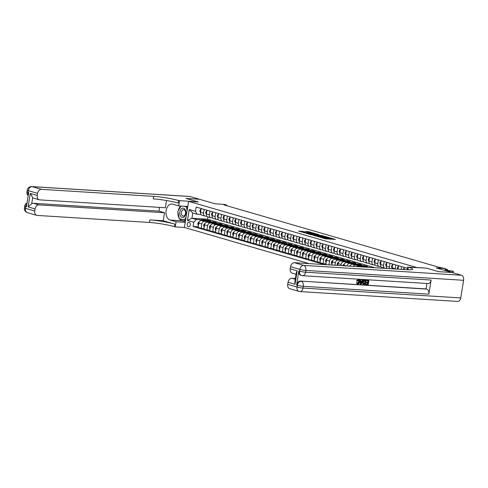 <?xml version="1.0" encoding="UTF-8"?>
<svg xmlns="http://www.w3.org/2000/svg" width="488" height="488" viewBox="0 0 488 488"><rect width="100%" height="100%" fill="white"/><g stroke="black" fill="none" stroke-linecap="round" stroke-linejoin="round"><path stroke-width="0.73" d="M319.945 237.211L325.722 238.852L335.439 239.425L329.735 237.827L330.858 238.333L330.089 238.394L324.837 237.516L325.96 238.022L324.404 238.04L319.945 237.211M188.392 226.78A2.3 1.525 -86.4 0 0 188.618 226.816A2.3 1.525 -86.4 0 0 190.265 224.785A2.3 1.525 -86.4 0 0 189.124 222.266A2.3 1.525 -86.4 0 0 188.905 222.229A2.3 1.525 -86.4 0 0 187.252 224.26A2.3 1.525 -86.4 0 0 188.392 226.78M302.529 231.404L298.65 231.086L305.177 232.892L314.9 233.465L308.367 231.66L305.085 231.562L312.399 233.203L306.159 232.813L303.079 232.154L305 232.148L302.529 231.404L302.414 232.105L301.493 231.946M226.621 205.064L224.297 204.393L215.178 203.819L199.501 199.275L186.081 198.439L198.274 201.971L188.618 201.367L416.685 267.509L426.347 268.113L408.401 267.186A17.971 1.97 -170.8 0 1 412.726 269.217A17.971 1.97 -170.8 0 1 406.602 269.712L294.453 262.703L303.743 265.399L461.495 275.256L451.973 272.499L438.56 271.657L426.347 268.113L438.541 271.651L451.955 272.493L436.278 267.942L445.398 268.516L440.389 267.674L223.937 204.899L226.621 205.064L226.524 205.649M313.064 235.179L319.359 237.009L329.083 237.583L322.55 235.777L313.046 235.295M311.289 234.783L305.738 233.148L315.455 233.715L318.914 234.63L314.589 234.429L316.285 234.954L322.074 235.539L311.289 234.783M309.038 263.611L184.391 227.463L188.618 201.367M324.459 264.575L193.065 226.475L193.754 222.205L187.484 220.387L189.24 209.523L195.511 211.347L196.206 207.077L407.346 268.308M445.074 270.498L445.398 268.516M207.876 216.922L207.504 219.21L374.784 267.723M207.504 219.21L191.943 218.24L196.359 219.521L202.069 219.874M205.594 220.094L207.894 220.24L207.79 220.869M204.008 228.476L201.123 228.299L198.104 227.42L198.793 223.156A2.873 2.129 -73.8 0 1 201.398 220.466L210.682 221.046L207.894 220.24M201.123 228.299L201.812 224.029A2.873 2.129 -73.8 0 1 204.417 221.345L207.87 221.558M211.402 221.778L213.701 221.924L213.598 222.552M209.816 230.159L206.93 229.982L203.911 229.104L204.6 224.84A2.873 2.129 -73.8 0 1 207.205 222.15L216.489 222.729L213.701 221.924M206.93 229.982L207.62 225.712A2.873 2.129 -73.8 0 1 210.224 223.028L213.677 223.242M217.203 223.461L219.508 223.608L219.405 224.236M215.623 231.843L212.737 231.666L209.718 230.787L210.407 226.524A2.873 2.129 -73.8 0 1 213.012 223.833L222.29 224.413L219.508 223.608M212.737 231.666L213.427 227.396A2.873 2.129 -73.8 0 1 216.031 224.712L219.484 224.925M223.01 225.145L225.31 225.291L225.212 225.92M221.43 233.526L218.539 233.349L215.519 232.471L216.214 228.207A2.873 2.129 -73.8 0 1 218.819 225.517L228.097 226.096L225.31 225.291M218.539 233.349L219.234 229.079A2.873 2.129 -73.8 0 1 221.839 226.395L225.291 226.609M228.817 226.829L231.117 226.975L231.019 227.603M227.237 235.216L224.346 235.033L221.326 234.155L222.022 229.891A2.873 2.129 -73.8 0 1 224.62 227.201L233.904 227.78L231.117 226.975M224.346 235.033L225.041 230.763A2.873 2.129 -73.8 0 1 227.64 228.079L231.099 228.292M234.624 228.512L236.924 228.659L236.82 229.287M233.044 236.9L230.153 236.717L227.133 235.838L227.823 231.574A2.873 2.129 -73.8 0 1 230.428 228.884L239.712 229.47L236.924 228.659M230.153 236.717L230.842 232.447A2.873 2.129 -73.8 0 1 233.447 229.763L236.906 229.976M240.431 230.202L242.731 230.342L242.627 230.97M238.852 238.583L235.96 238.4L232.941 237.522L233.63 233.258A2.873 2.129 -73.8 0 1 236.235 230.568L245.519 231.153L242.731 230.342M235.96 238.4L236.649 234.136A2.873 2.129 -73.8 0 1 239.254 231.446L242.713 231.66M246.239 231.885L248.538 232.026L248.435 232.654M244.653 240.267L241.767 240.084L238.748 239.211L239.437 234.941A2.873 2.129 -73.8 0 1 242.042 232.257L251.326 232.837L248.538 232.026M241.767 240.084L242.457 235.82A2.873 2.129 -73.8 0 1 245.061 233.13L248.514 233.343M252.04 233.569L254.346 233.709L254.242 234.338M250.46 241.95L247.575 241.767L244.555 240.895L245.244 236.625A2.873 2.129 -73.8 0 1 247.849 233.941L257.133 234.521L254.346 233.709M247.575 241.767L248.264 237.504A2.873 2.129 -73.8 0 1 250.869 234.813L254.321 235.033M257.847 235.253L260.147 235.393L260.049 236.021M256.267 243.634L253.382 243.451L250.362 242.579L251.052 238.309A2.873 2.129 -73.8 0 1 253.656 235.625L262.934 236.204L260.147 235.393M253.382 243.451L254.071 239.187A2.873 2.129 -73.8 0 1 256.676 236.497L260.128 236.717M263.654 236.936L265.954 237.076L265.856 237.705M262.074 245.318L259.183 245.135L256.163 244.262L256.859 239.992A2.873 2.129 -73.8 0 1 259.457 237.308L268.742 237.888L265.954 237.076M259.183 245.135L259.878 240.871A2.873 2.129 -73.8 0 1 262.477 238.181L265.936 238.4M269.461 238.62L271.761 238.76L271.663 239.388M267.881 247.001L264.99 246.818L261.971 245.946L262.666 241.676A2.873 2.129 -73.8 0 1 265.265 238.992L274.549 239.571L271.761 238.76M264.99 246.818L265.679 242.554A2.873 2.129 -73.8 0 1 268.284 239.864L271.743 240.084M275.269 240.303L277.568 240.444L277.465 241.072M273.689 248.685L270.797 248.502L267.778 247.629L268.467 243.359A2.873 2.129 -73.8 0 1 271.072 240.675L280.356 241.255L277.568 240.444M270.797 248.502L271.487 244.238A2.873 2.129 -73.8 0 1 274.091 241.548L277.55 241.767M281.076 241.987L283.375 242.127L283.272 242.756M279.49 250.368L276.604 250.185L273.585 249.313L274.274 245.043A2.873 2.129 -73.8 0 1 276.879 242.359L286.163 242.939L283.375 242.127M276.604 250.185L277.294 245.921A2.873 2.129 -73.8 0 1 279.899 243.231L283.351 243.451M286.877 243.671L289.183 243.811L289.079 244.439M285.297 252.052L282.412 251.869L279.392 250.997L280.082 246.727A2.873 2.129 -73.8 0 1 282.686 244.043L291.97 244.622L289.183 243.811M282.412 251.869L283.101 247.605A2.873 2.129 -73.8 0 1 285.706 244.915L289.158 245.135M292.684 245.354L294.99 245.494L294.886 246.123M291.104 253.736L288.219 253.553L285.199 252.68L285.889 248.41A2.873 2.129 -73.8 0 1 288.493 245.726L297.772 246.306L294.99 245.494M288.219 253.553L288.908 249.289A2.873 2.129 -73.8 0 1 291.513 246.599L294.966 246.818M298.491 247.038L300.791 247.184L300.693 247.806M296.911 255.419L294.02 255.236L291 254.364L291.696 250.094A2.873 2.129 -73.8 0 1 294.294 247.41L303.579 247.989L300.791 247.184M294.02 255.236L294.715 250.972A2.873 2.129 -73.8 0 1 297.314 248.282L300.773 248.502M304.298 248.721L306.598 248.868L306.501 249.49M302.719 257.103L299.827 256.926L296.808 256.048L297.503 251.778A2.873 2.129 -73.8 0 1 300.102 249.094L309.386 249.673L306.598 248.868M299.827 256.926L300.523 252.656A2.873 2.129 -73.8 0 1 303.121 249.966L306.58 250.185M310.106 250.405L312.405 250.551L312.302 251.18M308.526 258.786L305.634 258.609L302.615 257.731L303.304 253.461A2.873 2.129 -73.8 0 1 305.909 250.777L315.193 251.357L312.405 250.551M305.634 258.609L306.324 254.339A2.873 2.129 -73.8 0 1 308.928 251.655L312.387 251.869M315.913 252.089L318.213 252.235L318.109 252.863M314.327 260.47L311.442 260.293L308.422 259.415L309.111 255.151A2.873 2.129 -73.8 0 1 311.716 252.461L321 253.04L318.213 252.235M311.442 260.293L312.131 256.023A2.873 2.129 -73.8 0 1 314.736 253.339L318.188 253.553M321.72 253.772L324.02 253.919L323.916 254.547M320.134 262.154L317.249 261.977L314.229 261.098L314.919 256.834A2.873 2.129 -73.8 0 1 317.523 254.144L326.808 254.724L324.02 253.919M317.249 261.977L317.938 257.707A2.873 2.129 -73.8 0 1 320.543 255.023L323.995 255.236M327.521 255.456L329.827 255.602L329.723 256.231M325.941 263.837L323.056 263.66L320.036 262.782L320.726 258.518A2.873 2.129 -73.8 0 1 323.33 255.828L332.609 256.407L329.827 255.602M323.056 263.66L323.745 259.39A2.873 2.129 -73.8 0 1 326.35 256.706L329.803 256.92M333.328 257.139L335.628 257.286L335.53 257.914M326.71 264.722L325.838 264.466L326.533 260.202A2.873 2.129 -73.8 0 1 329.138 257.511L338.416 258.091L335.628 257.286M328.936 264.856L329.553 261.074A2.873 2.129 -73.8 0 1 332.157 258.39L335.61 258.603M339.136 258.823L341.435 258.969L341.338 259.598M331.828 265.039L332.34 261.885A2.873 2.129 -73.8 0 1 334.939 259.195L344.223 259.775L341.435 258.969M334.957 265.234L335.36 262.757A2.873 2.129 -73.8 0 1 337.958 260.074L341.417 260.287M344.943 260.507L347.243 260.653L347.139 261.281M337.842 265.417L338.141 263.569A2.873 2.129 -73.8 0 1 340.746 260.879L350.03 261.458L347.243 260.653M340.972 265.612L341.161 264.441A2.873 2.129 -73.8 0 1 343.765 261.757L347.224 261.971M350.75 262.19L353.05 262.337L352.946 262.965M343.863 265.789L343.949 265.252A2.873 2.129 -73.8 0 1 346.553 262.562L355.837 263.142L353.05 262.337M346.992 265.984A2.873 2.129 -73.8 0 1 349.573 263.441L353.031 263.654M356.557 263.874L358.857 264.02L358.753 264.649M349.963 266.173A2.873 2.129 -73.8 0 1 352.36 264.246L361.645 264.825L358.857 264.02M353.312 266.381A2.873 2.129 -73.8 0 1 355.38 265.124L358.832 265.338M362.358 265.557L364.664 265.704L364.56 266.332M356.594 266.588A2.873 2.129 -73.8 0 1 358.168 265.929L367.452 266.515L364.664 265.704M360.711 266.844A2.873 2.129 -73.8 0 1 361.187 266.808L364.64 267.021M368.165 267.241L370.459 267.454M200.995 214.537L197.201 214.299L192.791 213.018L191.943 218.24L187.484 220.387M386.795 268.418L385.258 268.321A2.873 2.129 -73.8 0 1 384.91 268.266A2.873 2.129 -73.8 0 1 383.568 265.368L384.178 261.592M380.988 266.735L379.45 266.637A2.873 2.129 -73.8 0 1 379.103 266.582A2.873 2.129 -73.8 0 1 377.761 263.685L378.371 259.909M375.18 265.051L373.643 264.954A2.873 2.129 -73.8 0 1 373.302 264.899A2.873 2.129 -73.8 0 1 371.954 262.001L372.564 258.225M369.373 263.368L367.836 263.27A2.873 2.129 -73.8 0 1 367.495 263.215A2.873 2.129 -73.8 0 1 366.146 260.317L366.756 256.542M363.572 261.684L362.029 261.586A2.873 2.129 -73.8 0 1 361.687 261.531A2.873 2.129 -73.8 0 1 360.339 258.634L360.955 254.858M357.765 260L356.222 259.903A2.873 2.129 -73.8 0 1 355.88 259.842A2.873 2.129 -73.8 0 1 354.538 256.95L355.148 253.174M351.958 258.317L350.421 258.219A2.873 2.129 -73.8 0 1 350.073 258.158A2.873 2.129 -73.8 0 1 348.731 255.267L349.341 251.485M346.151 256.633L344.613 256.536A2.873 2.129 -73.8 0 1 344.266 256.474A2.873 2.129 -73.8 0 1 342.924 253.583L343.534 249.801M340.343 254.95L338.806 254.852A2.873 2.129 -73.8 0 1 338.465 254.791A2.873 2.129 -73.8 0 1 337.116 251.899L337.726 248.118M334.536 253.266L332.999 253.168A2.873 2.129 -73.8 0 1 332.657 253.107A2.873 2.129 -73.8 0 1 331.309 250.216L331.919 246.434M328.735 251.582L327.192 251.485A2.873 2.129 -73.8 0 1 326.85 251.424A2.873 2.129 -73.8 0 1 325.502 248.532L326.118 244.75M322.928 249.899L321.385 249.801A2.873 2.129 -73.8 0 1 321.043 249.74A2.873 2.129 -73.8 0 1 319.695 246.849L320.311 243.067M317.121 248.215L315.584 248.118A2.873 2.129 -73.8 0 1 315.236 248.056A2.873 2.129 -73.8 0 1 313.894 245.159L314.504 241.383M311.314 246.531L309.776 246.434A2.873 2.129 -73.8 0 1 309.429 246.373A2.873 2.129 -73.8 0 1 308.087 243.475L308.697 239.7M305.506 244.848L303.969 244.75A2.873 2.129 -73.8 0 1 303.621 244.689A2.873 2.129 -73.8 0 1 302.279 241.792L302.889 238.016M299.699 243.164L298.162 243.067A2.873 2.129 -73.8 0 1 297.82 243.006A2.873 2.129 -73.8 0 1 296.472 240.108L297.082 236.332M293.892 241.481L292.355 241.383A2.873 2.129 -73.8 0 1 292.013 241.322A2.873 2.129 -73.8 0 1 290.665 238.425L291.281 234.649M288.091 239.797L286.548 239.7A2.873 2.129 -73.8 0 1 286.206 239.639A2.873 2.129 -73.8 0 1 284.858 236.741L285.474 232.965M282.284 238.107L280.746 238.016A2.873 2.129 -73.8 0 1 280.399 237.955A2.873 2.129 -73.8 0 1 279.057 235.057L279.667 231.281M276.476 236.424L274.939 236.332A2.873 2.129 -73.8 0 1 274.591 236.271A2.873 2.129 -73.8 0 1 273.25 233.374L273.859 229.598M270.669 234.74L269.132 234.649A2.873 2.129 -73.8 0 1 268.784 234.588A2.873 2.129 -73.8 0 1 267.442 231.69L268.052 227.914M264.862 233.057L263.325 232.965A2.873 2.129 -73.8 0 1 262.983 232.904A2.873 2.129 -73.8 0 1 261.635 230.007L262.245 226.231M259.055 231.373L257.518 231.281A2.873 2.129 -73.8 0 1 257.176 231.221A2.873 2.129 -73.8 0 1 255.828 228.323L256.438 224.547M253.254 229.689L251.71 229.592A2.873 2.129 -73.8 0 1 251.369 229.537A2.873 2.129 -73.8 0 1 250.021 226.639L250.637 222.864M247.446 228.006L245.903 227.908A2.873 2.129 -73.8 0 1 245.562 227.853A2.873 2.129 -73.8 0 1 244.22 224.956L244.83 221.18M241.639 226.322L240.102 226.225A2.873 2.129 -73.8 0 1 239.754 226.17A2.873 2.129 -73.8 0 1 238.412 223.272L239.022 219.496M235.832 224.639L234.295 224.541A2.873 2.129 -73.8 0 1 233.947 224.486A2.873 2.129 -73.8 0 1 232.605 221.589L233.215 217.813M230.025 222.955L228.488 222.857A2.873 2.129 -73.8 0 1 228.146 222.803A2.873 2.129 -73.8 0 1 226.798 219.905L227.408 216.129M224.218 221.271L222.68 221.174A2.873 2.129 -73.8 0 1 222.339 221.113A2.873 2.129 -73.8 0 1 220.991 218.221L221.601 214.446M218.417 219.588L216.873 219.49A2.873 2.129 -73.8 0 1 216.532 219.429A2.873 2.129 -73.8 0 1 215.184 216.538L215.8 212.756M212.609 217.904L211.066 217.807A2.873 2.129 -73.8 0 1 210.724 217.746A2.873 2.129 -73.8 0 1 209.376 214.854L209.993 211.072M206.802 216.221L205.265 216.123A2.873 2.129 -73.8 0 1 204.917 216.062A2.873 2.129 -73.8 0 1 203.575 213.171L204.185 209.389M198.207 226.792L193.065 226.475M404.046 269.553L404.381 267.448M401.154 269.37L401.6 266.643M398.025 269.175L398.58 265.765M395.146 268.998A2.873 2.129 -73.8 0 1 395.176 268.736L395.792 264.96M392.132 268.809A2.873 2.129 -73.8 0 1 392.157 267.863L392.773 264.081M389.479 268.644A2.873 2.129 -73.8 0 1 389.375 267.052L389.985 263.276M386.838 268.479A2.873 2.129 -73.8 0 1 386.356 266.18L386.966 262.398M384.91 268.266L381.89 267.387A2.873 2.129 -73.8 0 1 380.548 264.49L381.159 260.714M379.103 266.582L376.083 265.704A2.873 2.129 -73.8 0 1 374.741 262.806L375.351 259.03M373.302 264.899L370.282 264.02A2.873 2.129 -73.8 0 1 368.934 261.123L369.544 257.347M367.495 263.215L364.475 262.337A2.873 2.129 -73.8 0 1 363.127 259.439L363.743 255.663M361.687 261.531L358.668 260.653A2.873 2.129 -73.8 0 1 357.32 257.755L357.936 253.98M355.88 259.842L352.861 258.969A2.873 2.129 -73.8 0 1 351.519 256.072L352.129 252.296M350.073 258.158L347.053 257.286A2.873 2.129 -73.8 0 1 345.711 254.388L346.321 250.612M344.266 256.474L341.246 255.602A2.873 2.129 -73.8 0 1 339.904 252.705L340.514 248.929M338.465 254.791L335.445 253.919A2.873 2.129 -73.8 0 1 334.097 251.021L334.707 247.245M332.657 253.107L329.638 252.235A2.873 2.129 -73.8 0 1 328.29 249.338L328.9 245.562M326.85 251.424L323.831 250.551A2.873 2.129 -73.8 0 1 322.483 247.654L323.099 243.878M321.043 249.74L318.024 248.868A2.873 2.129 -73.8 0 1 316.675 245.97L317.291 242.194M315.236 248.056L312.216 247.184A2.873 2.129 -73.8 0 1 310.874 244.287L311.484 240.511M309.429 246.373L306.409 245.501A2.873 2.129 -73.8 0 1 305.067 242.603L305.677 238.827M303.621 244.689L300.608 243.817A2.873 2.129 -73.8 0 1 299.26 240.919L299.87 237.144M297.82 243.006L294.801 242.133A2.873 2.129 -73.8 0 1 293.453 239.236L294.063 235.46M292.013 241.322L288.994 240.444A2.873 2.129 -73.8 0 1 287.646 237.552L288.262 233.776M286.206 239.639L283.186 238.76A2.873 2.129 -73.8 0 1 281.838 235.869L282.454 232.087M280.399 237.955L277.379 237.076A2.873 2.129 -73.8 0 1 276.037 234.185L276.647 230.403M274.591 236.271L271.572 235.393A2.873 2.129 -73.8 0 1 270.23 232.501L270.84 228.719M268.784 234.588L265.765 233.709A2.873 2.129 -73.8 0 1 264.423 230.818L265.033 227.036M262.983 232.904L259.964 232.026A2.873 2.129 -73.8 0 1 258.616 229.134L259.226 225.352M257.176 231.221L254.156 230.342A2.873 2.129 -73.8 0 1 252.808 227.445L253.424 223.669M251.369 229.537L248.349 228.659A2.873 2.129 -73.8 0 1 247.001 225.761L247.617 221.985M245.562 227.853L242.542 226.975A2.873 2.129 -73.8 0 1 241.2 224.077L241.81 220.301M239.754 226.17L236.735 225.291A2.873 2.129 -73.8 0 1 235.393 222.394L236.003 218.618M233.947 224.486L230.928 223.608A2.873 2.129 -73.8 0 1 229.586 220.71L230.196 216.934M228.146 222.803L225.127 221.924A2.873 2.129 -73.8 0 1 223.779 219.027L224.389 215.251M222.339 221.113L219.319 220.24A2.873 2.129 -73.8 0 1 217.971 217.343L218.581 213.567M216.532 219.429L213.512 218.557A2.873 2.129 -73.8 0 1 212.164 215.659L212.78 211.883M210.724 217.746L207.705 216.873A2.873 2.129 -73.8 0 1 206.363 213.976L206.973 210.2M204.917 216.062L201.898 215.19A2.873 2.129 -73.8 0 1 200.556 212.292L201.166 208.516M195.511 211.347L197.201 214.299M196.359 219.521L193.754 222.205M189.24 209.523L192.791 213.018M325.295 238.803L325.85 238.73L325.96 238.022M330.858 238.333L330.742 239.035L329.973 239.096L325.886 238.473M332.48 239.273L330.785 238.784M322.818 236.521L315.675 236.058M318.615 236.741L327.79 237.363L323.867 236.589L318.176 236.235L317.407 236.296L318.591 236.894M308.581 234.002L315.346 234.423L315.455 233.715M315.73 234.466L315.346 234.423M310.838 234.161L315.718 234.984L310.838 234.161M303.054 232.294L302.414 232.105M308.642 232.41L307.983 232.349M445.117 270.242L453.346 271.212L446.276 270.84M449.021 270.584L450.503 271.011L446.05 270.45L449.021 270.584L448.966 270.913M445.245 269.455L447.539 269.529L445.324 268.955M404.235 268.376L403.85 268.266L403.18 269.498M404.247 268.29L403.85 268.266M398.428 266.692L398.043 266.582L397.354 267.857A1.903 1.409 106.2 0 0 397.549 269.144M438.779 267.204L441.579 267.747M398.44 266.607L398.043 266.582M392.62 265.008L392.242 264.899L391.547 266.173A1.903 1.409 106.2 0 0 391.943 267.741L392.145 267.961M432.972 265.521L435.296 266.192M392.633 264.923L392.242 264.899M386.813 263.325L386.435 263.215L385.74 264.49A1.903 1.409 106.2 0 0 386.136 266.058L386.337 266.277M427.165 263.837L429.489 264.508M386.832 263.239L386.435 263.215M184.982 209.279A4.673 3.099 -86.4 0 0 180.584 209.761A4.673 3.099 -86.4 0 0 180.676 216.349A4.673 3.099 -86.4 0 0 185.068 215.867A4.673 3.099 -86.4 0 0 184.982 209.279M184.934 210.438A3.196 2.123 -86.4 0 0 183.665 209.663A3.196 2.123 -86.4 0 0 181.53 211.676A3.196 2.123 -86.4 0 0 181.987 215.269A3.196 2.123 -86.4 0 0 183.262 216.044A3.196 2.123 -86.4 0 0 185.397 214.031A3.196 2.123 -86.4 0 0 184.934 210.438M185.568 220.216L179.255 218.679L177.815 211.359L181.042 206.058M183.982 206.247L186.404 206.949L187.124 210.602M187.703 207.028L186.404 206.949M186.056 217.203L184.269 220.137M357.46 283.473L358.735 281.893L358.015 280.112M357.314 281.222L356.88 281.058L358.424 279.728C359.394 279.905 359.772 280.667 359.558 282.021C359.327 283.321 358.717 284.004 357.728 284.071L356.691 282.759L357.167 282.662L357.832 283.583L359.107 281.997L358.387 280.222L357.314 281.222L356.508 280.948L358.052 279.624L358.558 279.74M357.301 283.955L357.728 284.071M357.362 283.961L356.319 282.656L357.167 282.662M360.717 281.155L361.724 281.222L362.303 279.941L363.157 280.082L361.193 284.229L360.681 284.199L360.089 279.886L360.571 279.917L360.724 281.24L362.096 281.326L362.675 280.051L363.157 280.082M360.681 284.199L360.309 284.089L359.717 279.783L360.571 279.917M365.951 284.528L366.03 284.04L367.848 284.156L368.056 282.851L366.366 282.747L366.445 282.259L368.135 282.363L368.373 280.899L366.104 280.673L366.183 280.185L368.91 280.441L368.22 284.669L365.579 284.419L365.658 283.931L367.476 284.046L367.671 282.826M366.366 282.747L366.073 282.149L367.763 282.253L367.989 280.875M298.857 270.986L299.553 271.194A4.313 3.19 106.2 0 0 301.572 275.537L300.876 275.33A4.313 3.19 -73.8 0 1 298.857 270.986L296.576 285.096A4.313 3.19 -73.8 0 1 300.48 281.064L426.732 289.116A4.313 2.861 93.6 0 1 428.836 294.154L431.118 280.051A4.313 2.861 93.6 0 1 428.061 283.546L302.505 275.696A4.313 2.861 -86.4 0 0 305.561 272.2L431.118 280.051M426.921 283.473L426.036 288.914L300.48 281.064M364.152 284.419L362.798 283.882L362.578 282.119C362.791 280.765 363.401 280.082 364.408 280.075L365.933 280.252L365.25 284.486L363.17 283.986L362.95 282.229C363.163 280.875 363.774 280.191 364.78 280.179L365.933 280.252M407.565 266.942L407.114 269.742M294.996 284.309L294.813 281.991L296.326 272.658L297.18 270.834L294.996 284.309L288.03 282.284L287.694 284.364L296.985 287.06L297.271 285.297L296.576 285.096M288.03 282.284A4.313 3.19 -73.8 0 1 291.934 278.258L295.264 279.221M295.386 278.471L291.934 278.258M428.836 294.154L303.274 286.303L302.993 288.072A4.313 0.476 9.2 0 1 296.985 287.06A4.313 3.19 106.2 0 0 299.004 291.403L289.713 288.707A4.313 3.19 -73.8 0 1 287.694 284.364M461.495 275.256A4.313 2.861 93.6 0 1 463.6 280.295L460.745 297.93A4.313 2.861 93.6 0 1 457.689 301.425L299.937 291.568A4.313 2.861 -86.4 0 0 302.993 288.072L460.745 297.93M296.064 274.268L292.233 273.158A4.313 3.19 -73.8 0 1 290.214 268.815L297.18 270.834M463.6 280.295L305.848 270.437L305.561 272.2A4.313 0.476 9.2 0 1 299.553 271.194L299.839 269.425L290.549 266.735L290.214 268.815M290.549 266.735A4.313 3.19 -73.8 0 1 294.453 262.703M426.036 288.914L426.732 289.116M408.401 267.186L407.992 269.724A17.971 1.97 -170.8 0 1 408.23 269.791M366.476 280.783L366.183 280.185M366.555 280.295L368.91 280.441M368.135 282.363L367.763 282.253M366.445 282.259L366.073 282.149M367.848 284.156L367.476 284.046M366.03 284.04L365.658 283.931M365.402 280.716L363.932 280.923L363.401 282.265L363.706 283.809L364.878 283.967L365.402 280.716M363.706 283.809L364.505 283.863L365.018 280.691M364.78 280.179L364.408 280.075M362.95 282.229L362.578 282.119M363.17 283.986L362.798 283.882M364.878 283.967L364.505 283.863M363.334 283.699L363.853 283.821M361.364 282.961L361.882 281.808L360.785 281.741L361.016 283.729L361.474 281.783M362.675 280.051L362.303 279.941M362.096 281.326L361.724 281.222M360.089 279.886L359.717 279.783M359.107 281.997L358.735 281.893M356.691 282.759L356.319 282.656M358.381 279.673L358.052 279.624M356.88 281.058L356.508 280.948M27.456 212.652A4.313 4.313 0 0 1 24.4 207.821A4.313 0.476 9.2 0 0 25.437 208.309L34.727 211.005A4.313 3.19 106.2 0 0 36.746 215.348L27.456 212.652A4.313 3.19 -73.8 0 1 25.437 208.309L25.724 206.546L26.419 206.747L28.707 192.644L28.011 192.437L28.292 190.674A4.313 3.19 -73.8 0 1 32.196 186.648L41.486 189.338A4.313 3.19 106.2 0 0 37.582 193.37L28.292 190.674A4.313 0.476 -170.8 0 1 27.255 190.186A4.313 4.313 0 0 1 31.781 186.575A4.313 2.861 -86.4 0 1 32.196 186.648L189.954 196.505L199.476 199.269L186.062 198.427L198.274 201.971L178.663 200.556A17.971 1.97 9.2 0 0 153.635 196.353L41.486 189.338M187.788 206.485L178.669 205.912L172.63 204.161A8.089 5.368 -86.4 0 0 171.849 204.027A8.089 5.368 -86.4 0 0 166.036 211.17A8.089 5.368 -86.4 0 0 170.062 220.033L176.095 221.784L175.271 226.896L174.436 226.652A17.971 1.97 9.2 0 0 149.407 222.449L37.265 215.434A4.313 3.19 106.2 0 1 36.746 215.348M178.669 205.912L179.499 200.8M39.266 199.793L33.69 198.177A4.313 3.19 -73.8 0 1 32.69 197.597L31.696 203.74L28.097 206.9L30.28 193.431L37.247 195.45A4.313 3.19 106.2 0 0 39.266 199.793A4.313 3.19 106.2 0 0 39.778 199.885L165.34 207.736L166.506 200.537M159.564 207.369L158.954 211.121L164.529 212.737L38.973 204.893A4.313 3.19 106.2 0 0 35.063 208.925L28.097 206.9M163.23 220.747L174.844 224.114A17.971 1.97 9.2 0 0 149.816 219.905L163.23 220.747L164.529 212.737M37.247 195.45L37.582 193.37M31.781 186.575L189.533 196.432A4.313 2.861 93.6 0 1 189.954 196.505M185.22 222.351L176.095 221.784M184.391 227.463L175.271 226.896M34.727 211.005L35.063 208.925M31.696 203.74A4.313 3.19 -73.8 0 1 33.398 203.276L38.973 204.893M158.954 211.121L33.398 203.276M178.663 200.556L178.248 203.093A17.971 1.97 9.2 0 0 153.22 198.891L153.635 196.353M30.28 193.431L32.69 197.597M185.324 221.723L182.079 220.783A8.089 5.368 93.6 0 1 179.486 218.752M179.157 218.215A8.089 5.368 93.6 0 1 178.016 212.39M178.285 210.584A8.089 5.368 93.6 0 1 180.706 206.04M187.709 206.979L185.495 206.339M179.651 218.795L185.507 220.594M180.109 218.929L179.675 218.905M364.505 267.082A5.496 4.069 -73.8 0 1 366.854 266.863L367.738 267.119A5.496 4.069 106.2 0 0 365.835 267.162M366.787 267.223A5.496 4.069 -73.8 0 1 368.294 267.278L368.47 267.332M360.949 266.106A5.496 4.069 -73.8 0 1 363.371 265.85A5.496 4.069 -73.8 0 1 364.322 266.314M357.789 265.954L357.997 265.808A5.496 4.069 -73.8 0 1 361.047 265.179L361.931 265.429A5.496 4.069 106.2 0 0 358.991 265.984M359.735 266.027A5.496 4.069 -73.8 0 1 362.486 265.594L363.371 265.85M381.012 261.641L380.628 261.531L379.932 262.806A1.903 1.409 106.2 0 0 380.329 264.374L380.53 264.594M421.358 262.154L423.682 262.825M381.024 261.556L380.628 261.531M375.205 259.958L374.821 259.848L374.131 261.123A1.903 1.409 106.2 0 0 374.522 262.69L374.729 262.91M415.55 260.47L417.874 261.141M375.217 259.872L374.821 259.848M369.398 258.274L369.013 258.158L368.324 259.439A1.903 1.409 106.2 0 0 368.715 261.007L368.922 261.22M409.749 258.786L412.067 259.457M369.41 258.189L369.013 258.158M363.59 256.59L363.206 256.474L362.517 257.755A1.903 1.409 106.2 0 0 362.907 259.323L363.115 259.537M403.942 257.103L406.26 257.774M363.603 256.499L363.206 256.474M357.783 254.907L357.405 254.791L356.71 256.072A1.903 1.409 106.2 0 0 357.106 257.64L357.308 257.853M398.135 255.419L400.459 256.09M357.795 254.815L357.405 254.791M355.142 264.423A5.496 4.069 -73.8 0 1 357.564 264.167A5.496 4.069 -73.8 0 1 358.515 264.63M349.396 266.137A1.903 1.409 -73.8 0 1 349.689 265.875L350.366 265.405M351.982 264.264L352.19 264.124A5.496 4.069 -73.8 0 1 355.24 263.489L356.124 263.746A5.496 4.069 106.2 0 0 353.184 264.301M353.928 264.344A5.496 4.069 -73.8 0 1 356.679 263.91L357.564 264.167M351.976 253.217L351.598 253.107L350.902 254.382A1.903 1.409 106.2 0 0 351.299 255.95L351.5 256.169M392.328 253.736L394.652 254.407M351.994 253.132L351.598 253.107M349.341 262.739A5.496 4.069 -73.8 0 1 351.756 262.483A5.496 4.069 -73.8 0 1 352.708 262.947M343.003 265.74L342.997 265.679A1.903 1.409 -73.8 0 1 343.881 264.191L344.558 263.721M346.175 262.581L346.382 262.44A5.496 4.069 -73.8 0 1 349.439 261.806L350.317 262.062A5.496 4.069 106.2 0 0 347.383 262.617M348.121 262.66A5.496 4.069 -73.8 0 1 350.878 262.227L351.756 262.483M346.169 251.534L345.791 251.424L345.095 252.699A1.903 1.409 106.2 0 0 345.492 254.266L345.693 254.486M386.52 252.052L388.845 252.723M346.187 251.448L345.791 251.424M343.534 261.056A5.496 4.069 -73.8 0 1 345.949 260.799A5.496 4.069 -73.8 0 1 346.901 261.263M337.403 265.387L337.19 263.996A1.903 1.409 -73.8 0 1 338.08 262.507L338.751 262.038M340.368 260.897L340.575 260.757A5.496 4.069 -73.8 0 1 343.631 260.122L344.51 260.379A5.496 4.069 106.2 0 0 341.576 260.934M342.314 260.976A5.496 4.069 -73.8 0 1 345.071 260.543L345.949 260.799M340.368 249.85L339.983 249.74L339.288 251.015A1.903 1.409 106.2 0 0 339.685 252.583L339.886 252.802M380.713 250.362L383.037 251.039M340.38 249.764L339.983 249.74M337.726 259.372A5.496 4.069 -73.8 0 1 340.148 259.116A5.496 4.069 -73.8 0 1 341.094 259.579M331.999 263.965L331.62 263.856L331.382 262.312A1.903 1.409 -73.8 0 1 332.273 260.824L332.944 260.354M334.561 259.213L334.768 259.073A5.496 4.069 -73.8 0 1 337.824 258.439L338.709 258.695A5.496 4.069 106.2 0 0 335.768 259.25M336.506 259.293A5.496 4.069 -73.8 0 1 339.264 258.86L340.148 259.116M334.561 248.166L334.176 248.056L333.487 249.331A1.903 1.409 106.2 0 0 333.877 250.899L334.085 251.119M374.912 248.679L377.23 249.356M334.573 248.081L334.176 248.056M331.919 257.688A5.496 4.069 -73.8 0 1 334.341 257.432A5.496 4.069 -73.8 0 1 335.293 257.896M326.191 262.282L325.813 262.172L325.575 260.629A1.903 1.409 -73.8 0 1 326.466 259.14L327.137 258.671M328.76 257.53L328.967 257.383A5.496 4.069 -73.8 0 1 332.017 256.755L332.901 257.011A5.496 4.069 106.2 0 0 329.961 257.566M330.705 257.609A5.496 4.069 -73.8 0 1 333.457 257.176L334.341 257.432M328.753 246.483L328.369 246.373L327.68 247.648A1.903 1.409 106.2 0 0 328.07 249.215L328.278 249.435M369.105 246.995L371.423 247.672M328.766 246.397L328.369 246.373M326.112 256.005A5.496 4.069 -73.8 0 1 328.534 255.749A5.496 4.069 -73.8 0 1 329.485 256.212M320.39 260.598L320.006 260.488L319.768 258.945A1.903 1.409 -73.8 0 1 320.659 257.457L321.33 256.987M322.952 255.846L323.16 255.7A5.496 4.069 -73.8 0 1 326.21 255.071L327.094 255.328A5.496 4.069 106.2 0 0 324.154 255.883M324.898 255.925A5.496 4.069 -73.8 0 1 327.649 255.492L328.534 255.749M322.946 244.799L322.568 244.689L321.873 245.964A1.903 1.409 106.2 0 0 322.269 247.532L322.47 247.751M363.298 245.311L365.622 245.989M322.958 244.714L322.568 244.689M320.305 254.321A5.496 4.069 -73.8 0 1 322.727 254.065A5.496 4.069 -73.8 0 1 323.678 254.529M314.583 258.914L314.199 258.805L313.967 257.261A1.903 1.409 -73.8 0 1 314.851 255.773L315.529 255.297M317.145 254.163L317.353 254.016A5.496 4.069 -73.8 0 1 320.402 253.388L321.287 253.644A5.496 4.069 106.2 0 0 318.347 254.199M319.091 254.242A5.496 4.069 -73.8 0 1 321.842 253.809L322.727 254.065M314.504 252.638A5.496 4.069 -73.8 0 1 316.919 252.381A5.496 4.069 -73.8 0 1 317.871 252.845M308.776 257.231L308.392 257.121L308.16 255.578A1.903 1.409 -73.8 0 1 309.044 254.089L309.721 253.614M311.338 252.479L311.545 252.333A5.496 4.069 -73.8 0 1 314.595 251.704L315.48 251.96A5.496 4.069 106.2 0 0 312.546 252.516M313.284 252.558A5.496 4.069 -73.8 0 1 316.041 252.125L316.919 252.381M308.697 250.954A5.496 4.069 -73.8 0 1 311.112 250.698A5.496 4.069 -73.8 0 1 312.064 251.161M302.969 255.547L302.584 255.438L302.353 253.894A1.903 1.409 -73.8 0 1 303.243 252.406L303.914 251.93M305.531 250.795L305.738 250.649A5.496 4.069 -73.8 0 1 308.794 250.021L309.673 250.277A5.496 4.069 106.2 0 0 306.738 250.826M307.477 250.875A5.496 4.069 -73.8 0 1 310.234 250.442L311.112 250.698M302.889 249.264A5.496 4.069 -73.8 0 1 305.311 249.014A5.496 4.069 -73.8 0 1 306.257 249.478M297.161 253.864L296.783 253.754L296.545 252.211A1.903 1.409 -73.8 0 1 297.436 250.722L298.107 250.246M299.724 249.112L299.931 248.965A5.496 4.069 -73.8 0 1 302.987 248.337L303.865 248.593A5.496 4.069 106.2 0 0 300.931 249.142M301.669 249.191A5.496 4.069 -73.8 0 1 304.427 248.758L305.311 249.014M297.082 247.581A5.496 4.069 -73.8 0 1 299.504 247.325A5.496 4.069 -73.8 0 1 300.449 247.794M291.354 252.18L290.976 252.07L290.738 250.527A1.903 1.409 -73.8 0 1 291.629 249.039L292.3 248.563M293.922 247.428L294.13 247.282A5.496 4.069 -73.8 0 1 297.18 246.654L298.064 246.91A5.496 4.069 106.2 0 0 295.124 247.459M295.868 247.507A5.496 4.069 -73.8 0 1 298.619 247.068L299.504 247.325M291.275 245.897A5.496 4.069 -73.8 0 1 293.697 245.641A5.496 4.069 -73.8 0 1 294.648 246.111M285.553 250.496L285.169 250.387L284.931 248.837A1.903 1.409 -73.8 0 1 285.822 247.355L286.493 246.879M288.115 245.745L288.323 245.598A5.496 4.069 -73.8 0 1 291.373 244.97L292.257 245.226A5.496 4.069 106.2 0 0 289.317 245.775M290.061 245.824A5.496 4.069 -73.8 0 1 292.812 245.385L293.697 245.641M285.468 244.214A5.496 4.069 -73.8 0 1 287.889 243.957A5.496 4.069 -73.8 0 1 288.841 244.427M279.746 248.813L279.362 248.703L279.124 247.154A1.903 1.409 -73.8 0 1 280.014 245.671L280.685 245.196M282.308 244.061L282.515 243.915A5.496 4.069 -73.8 0 1 285.565 243.286L286.45 243.542A5.496 4.069 106.2 0 0 283.51 244.091M284.254 244.14A5.496 4.069 -73.8 0 1 287.005 243.701L287.889 243.957M279.661 242.53A5.496 4.069 -73.8 0 1 282.082 242.274A5.496 4.069 -73.8 0 1 283.034 242.743M273.939 247.129L273.554 247.019L273.323 245.47A1.903 1.409 -73.8 0 1 274.207 243.988L274.884 243.512M276.501 242.377L276.708 242.231A5.496 4.069 -73.8 0 1 279.758 241.603L280.643 241.859A5.496 4.069 106.2 0 0 277.702 242.408M278.447 242.457A5.496 4.069 -73.8 0 1 281.198 242.017L282.082 242.274M273.859 240.846A5.496 4.069 -73.8 0 1 276.275 240.59A5.496 4.069 -73.8 0 1 277.227 241.06M268.132 245.446L267.747 245.336L267.515 243.786A1.903 1.409 -73.8 0 1 268.406 242.304L269.077 241.828M270.694 240.694L270.901 240.547A5.496 4.069 -73.8 0 1 273.957 239.919L274.836 240.175A5.496 4.069 106.2 0 0 271.901 240.724M272.639 240.773A5.496 4.069 -73.8 0 1 275.397 240.334L276.275 240.59M268.052 239.163A5.496 4.069 -73.8 0 1 270.468 238.906A5.496 4.069 -73.8 0 1 271.419 239.376M262.324 243.762L261.946 243.652L261.708 242.103A1.903 1.409 -73.8 0 1 262.599 240.614L263.27 240.145M264.886 239.01L265.094 238.864A5.496 4.069 -73.8 0 1 268.15 238.236L269.028 238.492A5.496 4.069 106.2 0 0 266.094 239.041M266.832 239.089A5.496 4.069 -73.8 0 1 269.589 238.65L270.468 238.906M262.245 237.479A5.496 4.069 -73.8 0 1 264.667 237.223A5.496 4.069 -73.8 0 1 265.612 237.693M256.517 242.079L256.139 241.969L255.901 240.419A1.903 1.409 -73.8 0 1 256.792 238.931L257.463 238.461M259.079 237.327L259.287 237.18A5.496 4.069 -73.8 0 1 262.343 236.552L263.227 236.808A5.496 4.069 106.2 0 0 260.287 237.357M261.025 237.406A5.496 4.069 -73.8 0 1 263.782 236.967L264.667 237.223M256.438 235.796A5.496 4.069 -73.8 0 1 258.86 235.539A5.496 4.069 -73.8 0 1 259.811 236.009M250.716 240.395L250.332 240.285L250.094 238.736A1.903 1.409 -73.8 0 1 250.984 237.247L251.655 236.778M253.278 235.643L253.486 235.497A5.496 4.069 -73.8 0 1 256.536 234.868L257.42 235.124A5.496 4.069 106.2 0 0 254.48 235.674M255.224 235.722A5.496 4.069 -73.8 0 1 257.975 235.283L258.86 235.539M250.631 234.112A5.496 4.069 -73.8 0 1 253.052 233.856A5.496 4.069 -73.8 0 1 254.004 234.325M244.909 238.711L244.525 238.595L244.287 237.052A1.903 1.409 -73.8 0 1 245.177 235.564L245.848 235.094M247.471 233.959L247.678 233.813A5.496 4.069 -73.8 0 1 250.728 233.185L251.613 233.441A5.496 4.069 106.2 0 0 248.673 233.99M249.417 234.039A5.496 4.069 -73.8 0 1 252.168 233.599L253.052 233.856M244.823 232.428A5.496 4.069 -73.8 0 1 247.245 232.172A5.496 4.069 -73.8 0 1 248.197 232.642M239.102 237.028L238.717 236.912L238.486 235.369A1.903 1.409 -73.8 0 1 239.37 233.88L240.047 233.41M241.664 232.276L241.871 232.129A5.496 4.069 -73.8 0 1 244.921 231.501L245.806 231.757A5.496 4.069 106.2 0 0 242.865 232.306M243.61 232.355A5.496 4.069 -73.8 0 1 246.361 231.916L247.245 232.172M239.022 230.745A5.496 4.069 -73.8 0 1 241.438 230.489A5.496 4.069 -73.8 0 1 242.39 230.958M233.294 235.344L232.91 235.228L232.678 233.685A1.903 1.409 -73.8 0 1 233.563 232.196L234.24 231.727M235.856 230.592L236.064 230.446A5.496 4.069 -73.8 0 1 239.12 229.817L239.998 230.074A5.496 4.069 106.2 0 0 237.064 230.623M237.802 230.671A5.496 4.069 -73.8 0 1 240.56 230.232L241.438 230.489M233.215 229.061A5.496 4.069 -73.8 0 1 235.631 228.805A5.496 4.069 -73.8 0 1 236.582 229.269M227.487 233.661L227.109 233.545L226.871 232.001A1.903 1.409 -73.8 0 1 227.762 230.513L228.433 230.043M230.049 228.909L230.257 228.762A5.496 4.069 -73.8 0 1 233.313 228.134L234.191 228.39A5.496 4.069 106.2 0 0 231.257 228.939M231.995 228.982A5.496 4.069 -73.8 0 1 234.752 228.549L235.631 228.805M227.408 227.377A5.496 4.069 -73.8 0 1 229.83 227.121A5.496 4.069 -73.8 0 1 230.775 227.585M221.68 231.971L221.302 231.861L221.064 230.318A1.903 1.409 -73.8 0 1 221.955 228.829L222.626 228.36M224.242 227.225L224.45 227.079A5.496 4.069 -73.8 0 1 227.506 226.45L228.39 226.7A5.496 4.069 106.2 0 0 225.45 227.256M226.188 227.298A5.496 4.069 -73.8 0 1 228.945 226.865L229.83 227.121M221.601 225.694A5.496 4.069 -73.8 0 1 224.023 225.438A5.496 4.069 -73.8 0 1 224.974 225.901M215.873 230.287L215.495 230.177L215.257 228.634A1.903 1.409 -73.8 0 1 216.147 227.146L216.818 226.676M218.441 225.535L218.648 225.395A5.496 4.069 -73.8 0 1 221.698 224.761L222.583 225.017A5.496 4.069 106.2 0 0 219.643 225.572M220.387 225.615A5.496 4.069 -73.8 0 1 223.138 225.181L224.023 225.438M317.139 243.115L316.761 243.006L316.065 244.281A1.903 1.409 106.2 0 0 316.462 245.848L316.663 246.068M357.49 243.628L359.815 244.305M317.157 243.03L316.761 243.006M311.332 241.432L310.954 241.322L310.258 242.597A1.903 1.409 106.2 0 0 310.655 244.165L310.856 244.384M351.683 241.944L354.007 242.621M311.35 241.346L310.954 241.322M305.531 239.748L305.146 239.639L304.451 240.913A1.903 1.409 106.2 0 0 304.847 242.481L305.049 242.701M345.876 240.261L348.2 240.938M305.543 239.663L305.146 239.639M299.724 238.065L299.339 237.955L298.65 239.23A1.903 1.409 106.2 0 0 299.04 240.797L299.248 241.017M340.069 238.577L342.393 239.254M299.736 237.979L299.339 237.955M293.916 236.381L293.532 236.271L292.843 237.546A1.903 1.409 106.2 0 0 293.233 239.114L293.44 239.334M334.268 236.894L336.586 237.571M293.928 236.296L293.532 236.271M288.109 234.697L287.725 234.588L287.036 235.863A1.903 1.409 106.2 0 0 287.432 237.43L287.633 237.65M328.461 235.21L330.785 235.887M288.121 234.612L287.725 234.588M282.302 233.014L281.924 232.904L281.228 234.179A1.903 1.409 106.2 0 0 281.625 235.747L281.826 235.966M322.653 233.526L324.978 234.197M282.314 232.929L281.924 232.904M276.495 231.33L276.116 231.221L275.421 232.495A1.903 1.409 106.2 0 0 275.818 234.063L276.019 234.283M316.846 231.843L319.17 232.514M276.513 231.245L276.116 231.221M270.694 229.647L270.309 229.537L269.614 230.812A1.903 1.409 106.2 0 0 270.01 232.379L270.212 232.599M311.039 230.159L313.363 230.83M270.706 229.561L270.309 229.537M264.886 227.963L264.502 227.853L263.813 229.128A1.903 1.409 106.2 0 0 264.203 230.696L264.411 230.916M305.232 228.476L307.556 229.146M264.899 227.878L264.502 227.853M259.079 226.279L258.695 226.17L258.006 227.445A1.903 1.409 106.2 0 0 258.396 229.012L258.603 229.232M299.431 226.792L301.749 227.463M259.091 226.194L258.695 226.17M253.272 224.596L252.888 224.486L252.198 225.761A1.903 1.409 106.2 0 0 252.589 227.329L252.796 227.548M293.624 225.108L295.941 225.779M253.284 224.511L252.888 224.486M247.465 222.912L247.087 222.803L246.391 224.077A1.903 1.409 106.2 0 0 246.788 225.645L246.989 225.865M287.816 223.425L290.14 224.096M247.477 222.827L247.087 222.803M241.658 221.229L241.279 221.113L240.584 222.394A1.903 1.409 106.2 0 0 240.981 223.961L241.182 224.181M282.009 221.741L284.333 222.412M241.676 221.143L241.279 221.113M235.85 219.545L235.472 219.429L234.777 220.71A1.903 1.409 106.2 0 0 235.173 222.278L235.375 222.491M276.202 220.058L278.526 220.728M235.869 219.46L235.472 219.429M230.049 217.861L229.665 217.746L228.97 219.027A1.903 1.409 106.2 0 0 229.366 220.594L229.567 220.808M270.395 218.374L272.719 219.045M230.061 217.77L229.665 217.746M224.242 216.178L223.858 216.062L223.169 217.343A1.903 1.409 106.2 0 0 223.559 218.911L223.766 219.124M264.594 216.69L266.912 217.361M224.254 216.086L223.858 216.062M218.435 214.488L218.051 214.378L217.361 215.653A1.903 1.409 106.2 0 0 217.752 217.221L217.959 217.441M258.786 215.007L261.104 215.678M218.447 214.403L218.051 214.378M215.794 224.01A5.496 4.069 -73.8 0 1 218.215 223.754A5.496 4.069 -73.8 0 1 219.167 224.218M210.072 228.604L209.688 228.494L209.45 226.951A1.903 1.409 -73.8 0 1 210.34 225.462L211.011 224.992M212.634 223.852L212.841 223.711A5.496 4.069 -73.8 0 1 215.891 223.077L216.776 223.333A5.496 4.069 106.2 0 0 213.835 223.888M214.58 223.931A5.496 4.069 -73.8 0 1 217.331 223.498L218.215 223.754M212.628 212.805L212.249 212.695L211.554 213.97A1.903 1.409 106.2 0 0 211.951 215.537L212.152 215.757M252.979 213.323L255.303 213.994M212.64 212.719L212.249 212.695M209.986 222.327A5.496 4.069 -73.8 0 1 212.408 222.071A5.496 4.069 -73.8 0 1 213.36 222.534M204.265 226.92L203.88 226.81L203.649 225.267A1.903 1.409 -73.8 0 1 204.533 223.779L205.21 223.309M206.827 222.168L207.034 222.028A5.496 4.069 -73.8 0 1 210.084 221.393L210.969 221.65A5.496 4.069 106.2 0 0 208.028 222.205M208.773 222.247A5.496 4.069 -73.8 0 1 211.524 221.814L212.408 222.071M206.821 211.121L206.442 211.011L205.747 212.286A1.903 1.409 106.2 0 0 206.143 213.854L206.345 214.073M247.172 211.633L249.496 212.31M206.839 211.036L206.442 211.011M204.185 220.643A5.496 4.069 -73.8 0 1 206.601 220.387A5.496 4.069 -73.8 0 1 207.553 220.851M198.457 225.236L198.073 225.127L197.841 223.583A1.903 1.409 -73.8 0 1 198.726 222.095L199.403 221.625M201.019 220.484L201.227 220.344A5.496 4.069 -73.8 0 1 204.277 219.71L205.161 219.966A5.496 4.069 106.2 0 0 202.227 220.521M202.965 220.564A5.496 4.069 -73.8 0 1 205.722 220.131L206.601 220.387M201.013 209.437L200.635 209.328L199.94 210.602A1.903 1.409 106.2 0 0 200.336 212.17L200.537 212.39M241.365 209.95L243.689 210.627M201.032 209.352L200.635 209.328M201.398 220.466L204.417 221.345M207.205 222.15L210.224 223.028M213.012 223.833L216.031 224.712M218.819 225.517L221.839 226.395M224.62 227.201L227.64 228.079M230.428 228.884L233.447 229.763M236.235 230.568L239.254 231.446M242.042 232.257L245.061 233.13M247.849 233.941L250.869 234.813M253.656 235.625L256.676 236.497M259.457 237.308L262.477 238.181M265.265 238.992L268.284 239.864M271.072 240.675L274.091 241.548M276.879 242.359L279.899 243.231M282.686 244.043L285.706 244.915M288.493 245.726L291.513 246.599M294.294 247.41L297.314 248.282M300.102 249.094L303.121 249.966M305.909 250.777L308.928 251.655M311.716 252.461L314.736 253.339M317.523 254.144L320.543 255.023M323.33 255.828L326.35 256.706M329.138 257.511L332.157 258.39M334.939 259.195L337.958 260.074M340.746 260.879L343.765 261.757M346.553 262.562L349.573 263.441M352.36 264.246L355.38 265.124M358.168 265.929L361.187 266.808M392.157 267.863L395.176 268.736M386.356 266.18L389.375 267.052M380.548 264.49L383.568 265.368M374.741 262.806L377.761 263.685M368.934 261.123L371.954 262.001M363.127 259.439L366.146 260.317M357.32 257.755L360.339 258.634M351.519 256.072L354.538 256.95M343.949 265.252L346.346 265.948M345.711 254.388L348.731 255.267M338.141 263.569L341.161 264.441M339.904 252.705L342.924 253.583M332.34 261.885L335.36 262.757M334.097 251.021L337.116 251.899M326.533 260.202L329.553 261.074M328.29 249.338L331.309 250.216M320.726 258.518L323.745 259.39M322.483 247.654L325.502 248.532M314.919 256.834L317.938 257.707M316.675 245.97L319.695 246.849M309.111 255.151L312.131 256.023M310.874 244.287L313.894 245.159M303.304 253.461L306.324 254.339M305.067 242.603L308.087 243.475M297.503 251.778L300.523 252.656M299.26 240.919L302.279 241.792M291.696 250.094L294.715 250.972M293.453 239.236L296.472 240.108M285.889 248.41L288.908 249.289M287.646 237.552L290.665 238.425M280.082 246.727L283.101 247.605M281.838 235.869L284.858 236.741M274.274 245.043L277.294 245.921M276.037 234.185L279.057 235.057M268.467 243.359L271.487 244.238M270.23 232.501L273.25 233.374M262.666 241.676L265.679 242.554M264.423 230.818L267.442 231.69M256.859 239.992L259.878 240.871M258.616 229.134L261.635 230.007M251.052 238.309L254.071 239.187M252.808 227.445L255.828 228.323M245.244 236.625L248.264 237.504M247.001 225.761L250.021 226.639M239.437 234.941L242.457 235.82M241.2 224.077L244.22 224.956M233.63 233.258L236.649 234.136M235.393 222.394L238.412 223.272M227.823 231.574L230.842 232.447M229.586 220.71L232.605 221.589M222.022 229.891L225.041 230.763M223.779 219.027L226.798 219.905M216.214 228.207L219.234 229.079M217.971 217.343L220.991 218.221M210.407 226.524L213.427 227.396M212.164 215.659L215.184 216.538M204.6 224.84L207.62 225.712M206.363 213.976L209.376 214.854M198.793 223.156L201.812 224.029M200.556 212.292L203.575 213.171M324.319 238.565L324.404 238.04M325.081 238.766L325.191 238.089M326.039 238.522L326.155 237.815M329.186 239.047L329.302 238.345M329.973 239.096L330.089 238.394M322.434 236.479L322.55 235.777M323.428 236.558L323.532 235.942M316.34 234.502L316.438 233.886M308.251 232.367L308.367 231.66M309.252 232.447L309.349 231.824M301.438 231.928L301.547 231.239M452.626 272.682L452.858 271.255M446.923 270.352L447.051 269.571M398.208 268.065L397.372 267.827M392.401 266.381L391.565 266.143M386.594 264.697L385.758 264.459M301.175 281.265A4.313 3.19 106.2 0 0 297.271 285.297A4.313 0.476 -170.8 0 0 303.274 286.303A4.313 2.861 -86.4 0 0 301.175 281.265M299.516 291.495A4.313 2.861 -86.4 0 0 299.937 291.568A4.313 4.313 0 0 1 299.004 291.403M303.743 265.399A4.313 3.19 106.2 0 0 299.839 269.425A4.313 0.476 -170.8 0 0 305.848 270.437A4.313 2.861 -86.4 0 0 303.743 265.399M302.09 275.622A4.313 2.861 -86.4 0 0 302.505 275.696A4.313 4.313 0 0 1 301.572 275.537M174.844 224.114L174.436 226.652M149.816 219.905L149.407 222.449M28.298 195.157A4.313 3.19 -73.8 0 1 28.011 192.437A4.313 0.476 9.2 0 1 26.968 191.949A4.313 4.313 0 0 0 28.206 195.719M27.047 202.874A4.313 4.313 0 0 0 24.687 206.058A4.313 0.476 -170.8 0 0 25.724 206.546A4.313 3.19 -73.8 0 1 26.877 203.923M182.079 220.783L170.062 220.033M357.997 265.808L358.503 265.954M380.786 263.014L379.951 262.77M374.979 261.33L374.144 261.086M369.172 259.647L368.336 259.402M363.365 257.963L362.535 257.719M357.564 256.279L356.728 256.035M352.19 264.124L352.696 264.27M349.689 265.875L350.042 265.978M351.756 254.596L350.921 254.352M346.382 262.44L346.889 262.587M343.881 264.191L344.235 264.295M345.949 252.912L345.114 252.668M337.196 264.032L338.031 264.276M340.575 260.757L341.082 260.903M338.08 262.507L338.428 262.611M340.142 251.228L339.306 250.984M331.389 262.349L332.224 262.593M334.768 259.073L335.28 259.219M332.273 260.824L332.627 260.928M334.335 249.545L333.499 249.301M325.581 260.665L326.417 260.909M328.967 257.383L329.473 257.536M326.466 259.14L326.82 259.244M328.528 247.861L327.698 247.617M319.774 258.982L320.61 259.226M323.16 255.7L323.666 255.852M320.659 257.457L321.012 257.56M322.727 246.178L321.891 245.934M313.967 257.298L314.803 257.542M317.353 254.016L317.859 254.169M314.851 255.773L315.205 255.877M308.166 255.614L308.995 255.858M311.545 252.333L312.052 252.479M309.044 254.089L309.398 254.193M302.359 253.931L303.194 254.175M305.738 250.649L306.244 250.795M303.243 252.406L303.591 252.509M296.551 252.247L297.387 252.491M299.931 248.965L300.443 249.112M297.436 250.722L297.784 250.82M290.744 250.564L291.58 250.808M294.13 247.282L294.636 247.428M291.629 249.039L291.983 249.136M284.937 248.88L285.773 249.118M288.323 245.598L288.829 245.745M285.822 247.355L286.175 247.453M279.13 247.196L279.966 247.434M282.515 243.915L283.022 244.061M280.014 245.671L280.368 245.769M273.329 245.513L274.158 245.751M276.708 242.231L277.214 242.377M274.207 243.988L274.561 244.085M267.522 243.829L268.357 244.067M270.901 240.547L271.407 240.694M268.406 242.304L268.754 242.402M261.714 242.146L262.55 242.383M265.094 238.864L265.606 239.01M262.599 240.614L262.947 240.718M255.907 240.462L256.743 240.7M259.287 237.18L259.799 237.327M256.792 238.931L257.146 239.035M250.1 238.778L250.936 239.016M253.486 235.497L253.992 235.643M250.984 237.247L251.338 237.351M244.293 237.095L245.129 237.333M247.678 233.813L248.185 233.959M245.177 235.564L245.531 235.667M238.492 235.405L239.321 235.649M241.871 232.129L242.377 232.276M239.37 233.88L239.724 233.984M232.684 233.721L233.52 233.965M236.064 230.446L236.57 230.592M233.563 232.196L233.917 232.3M226.877 232.038L227.713 232.282M230.257 228.762L230.769 228.909M227.762 230.513L228.109 230.617M221.07 230.354L221.906 230.598M224.45 227.079L224.962 227.225M221.955 228.829L222.308 228.933M215.263 228.671L216.099 228.915M218.648 225.395L219.155 225.541M216.147 227.146L216.501 227.249M316.919 244.494L316.084 244.25M311.112 242.81L310.276 242.566M305.305 241.127L304.469 240.883M299.498 239.443L298.662 239.199M293.691 237.76L292.861 237.516M287.889 236.07L287.054 235.832M282.082 234.386L281.247 234.149M276.275 232.703L275.439 232.465M270.468 231.019L269.632 230.781M264.661 229.336L263.825 229.098M258.853 227.652L258.018 227.414M253.046 225.968L252.217 225.731M247.245 224.285L246.409 224.041M241.438 222.601L240.602 222.357M235.631 220.918L234.795 220.674M229.824 219.234L228.988 218.99M224.016 217.55L223.181 217.306M218.209 215.867L217.38 215.623M209.456 226.987L210.291 227.231M212.841 223.711L213.347 223.858M210.34 225.462L210.694 225.566M212.408 214.183L211.572 213.939M203.649 225.304L204.484 225.547M207.034 222.028L207.54 222.174M204.533 223.779L204.887 223.882M206.601 212.5L205.765 212.256M197.847 223.62L198.677 223.864M201.227 220.344L201.733 220.491M198.726 222.095L199.08 222.199M200.794 210.816L199.958 210.572M453.084 272.816L453.346 271.212M447.405 270.382L447.539 269.529M363.285 284.236L363.658 284.339M26.968 191.949L27.255 190.186M24.4 207.821L24.687 206.058"/></g></svg>

